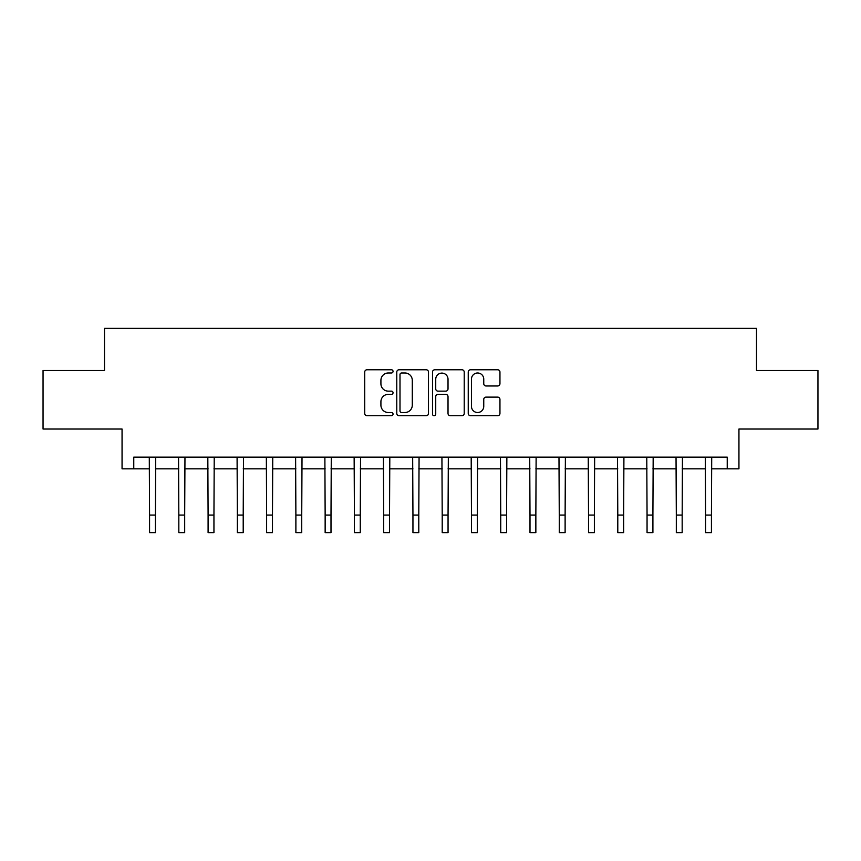 <?xml version="1.0" encoding="UTF-8"?>
<svg xmlns="http://www.w3.org/2000/svg" width="861" height="861" viewBox="0 0 861 861"><rect width="100%" height="100%" fill="white"/><g stroke="black" fill="none" stroke-linecap="round" stroke-linejoin="round"><path stroke-width="1.29" d="M393.046 371.382A1.604 1.604 0 0 0 391.432 369.767L367.023 369.767A2.303 2.303 0 0 0 364.72 372.07L364.72 413.431A2.303 2.303 0 0 0 367.023 415.734L391.432 415.734A1.604 1.604 0 0 0 393.046 414.119A1.604 1.604 0 0 0 391.432 412.516L388.279 412.516A7.351 7.351 0 0 1 380.917 405.154L380.917 401.71A7.351 7.351 0 0 1 388.279 394.36L391.432 394.36A1.604 1.604 0 0 0 393.046 392.745A1.604 1.604 0 0 0 391.432 391.142L388.279 391.142A7.351 7.351 0 0 1 380.917 383.791L380.917 380.336A7.351 7.351 0 0 1 388.279 372.985L391.432 372.985A1.604 1.604 0 0 0 393.046 371.382M497.658 385.976A2.303 2.303 0 0 0 499.95 383.672L499.95 372.07A2.303 2.303 0 0 0 497.658 369.767L470.536 369.767A2.303 2.303 0 0 0 468.244 372.07L468.244 413.431A2.303 2.303 0 0 0 470.536 415.734L497.658 415.734A2.303 2.303 0 0 0 499.95 413.431L499.95 399.418A2.303 2.303 0 0 0 497.658 397.115L486.056 397.115A2.303 2.303 0 0 0 483.753 399.418L483.753 406.37A6.145 6.145 0 0 1 477.607 412.516A6.145 6.145 0 0 1 471.462 406.37L471.462 379.131A6.145 6.145 0 0 1 477.607 372.985A6.145 6.145 0 0 1 483.753 379.131L483.753 383.672A2.303 2.303 0 0 0 486.056 385.976L497.658 385.976M133.767 468.836L133.767 457.126L727.233 457.126L727.233 468.836L738.942 468.836L738.942 429.036L817.95 429.036L817.95 370.51L756.496 370.51L756.496 328.375L104.504 328.375L104.504 370.51L43.05 370.51L43.05 429.036L122.058 429.036L122.058 468.836L149.566 468.836M428.487 372.07A2.303 2.303 0 0 0 426.195 369.767L399.073 369.767A2.303 2.303 0 0 0 396.781 372.07L396.781 413.431A2.303 2.303 0 0 0 399.073 415.734L426.195 415.734A2.303 2.303 0 0 0 428.487 413.431L428.487 372.07M434.805 369.767L461.926 369.767A2.303 2.303 0 0 1 464.219 372.07L464.219 413.431A2.303 2.303 0 0 1 461.926 415.734L450.325 415.734A2.303 2.303 0 0 1 448.021 413.431L448.021 396.652A2.303 2.303 0 0 0 445.729 394.36L438.023 394.36A2.303 2.303 0 0 0 435.731 396.652L435.731 414.119A1.604 1.604 0 0 1 434.116 415.734A1.604 1.604 0 0 1 432.513 414.119L432.513 372.07A2.303 2.303 0 0 1 434.805 369.767M155.421 468.836L178.83 468.836M184.684 468.836L208.093 468.836M213.948 468.836L237.356 468.836M243.211 468.836L266.619 468.836M272.474 468.836L295.883 468.836M301.737 468.836L325.146 468.836M331.001 468.836L354.42 468.836M360.264 468.836L383.683 468.836M389.527 468.836L412.946 468.836M418.79 468.836L442.21 468.836M448.054 468.836L471.473 468.836M477.317 468.836L500.736 468.836M506.58 468.836L529.999 468.836M535.854 468.836L559.263 468.836M565.117 468.836L588.526 468.836M594.381 468.836L617.789 468.836M623.644 468.836L647.052 468.836M652.907 468.836L676.315 468.836M682.17 468.836L705.579 468.836M711.434 468.836L727.233 468.836M401.603 372.985A1.604 1.604 0 0 0 399.999 374.6L399.999 410.901A1.604 1.604 0 0 0 401.603 412.516L404.939 412.516A7.351 7.351 0 0 0 412.29 405.154L412.29 380.336A7.351 7.351 0 0 0 404.939 372.985L401.603 372.985M448.021 379.249A6.145 6.145 0 0 0 441.876 373.104A6.145 6.145 0 0 0 435.731 379.249L435.731 388.838A2.303 2.303 0 0 0 438.023 391.142L445.729 391.142A2.303 2.303 0 0 0 448.021 388.838L448.021 379.249M149.287 457.126L149.566 515.072L155.421 515.072L155.701 457.126M149.566 515.072L149.566 532.625L155.421 532.625L155.421 515.072M178.55 457.126L178.83 515.072L184.684 515.072L184.964 457.126M178.83 515.072L178.83 532.625L184.684 532.625L184.684 515.072M207.824 457.126L208.093 515.072L213.948 515.072L214.228 457.126M208.093 515.072L208.093 532.625L213.948 532.625L213.948 515.072M237.087 457.126L237.356 515.072L243.211 515.072L243.491 457.126M237.356 515.072L237.356 532.625L243.211 532.625L243.211 515.072M266.35 457.126L266.619 515.072L272.474 515.072L272.754 457.126M266.619 515.072L266.619 532.625L272.474 532.625L272.474 515.072M295.614 457.126L295.883 515.072L301.737 515.072L302.017 457.126M295.883 515.072L295.883 532.625L301.737 532.625L301.737 515.072M324.877 457.126L325.146 515.072L331.001 515.072L331.281 457.126M325.146 515.072L325.146 532.625L331.001 532.625L331.001 515.072M354.14 457.126L354.42 515.072L360.264 515.072L360.544 457.126M354.42 515.072L354.42 532.625L360.264 532.625L360.264 515.072M383.403 457.126L383.683 515.072L389.527 515.072L389.807 457.126M383.683 515.072L383.683 532.625L389.527 532.625L389.527 515.072M412.667 457.126L412.946 515.072L418.79 515.072L419.07 457.126M412.946 515.072L412.946 532.625L418.79 532.625L418.79 515.072M441.93 457.126L442.21 515.072L448.054 515.072L448.333 457.126M442.21 515.072L442.21 532.625L448.054 532.625L448.054 515.072M471.193 457.126L471.473 515.072L477.317 515.072L477.597 457.126M471.473 515.072L471.473 532.625L477.317 532.625L477.317 515.072M500.456 457.126L500.736 515.072L506.58 515.072L506.86 457.126M500.736 515.072L500.736 532.625L506.58 532.625L506.58 515.072M529.719 457.126L529.999 515.072L535.854 515.072L536.123 457.126M529.999 515.072L529.999 532.625L535.854 532.625L535.854 515.072M558.983 457.126L559.263 515.072L565.117 515.072L565.386 457.126M559.263 515.072L559.263 532.625L565.117 532.625L565.117 515.072M588.246 457.126L588.526 515.072L594.381 515.072L594.65 457.126M588.526 515.072L588.526 532.625L594.381 532.625L594.381 515.072M617.509 457.126L617.789 515.072L623.644 515.072L623.913 457.126M617.789 515.072L617.789 532.625L623.644 532.625L623.644 515.072M646.772 457.126L647.052 515.072L652.907 515.072L653.176 457.126M647.052 515.072L647.052 532.625L652.907 532.625L652.907 515.072M676.036 457.126L676.315 515.072L682.17 515.072L682.45 457.126M676.315 515.072L676.315 532.625L682.17 532.625L682.17 515.072M705.299 457.126L705.579 515.072L711.434 515.072L711.713 457.126M705.579 515.072L705.579 532.625L711.434 532.625L711.434 515.072"/></g></svg>
